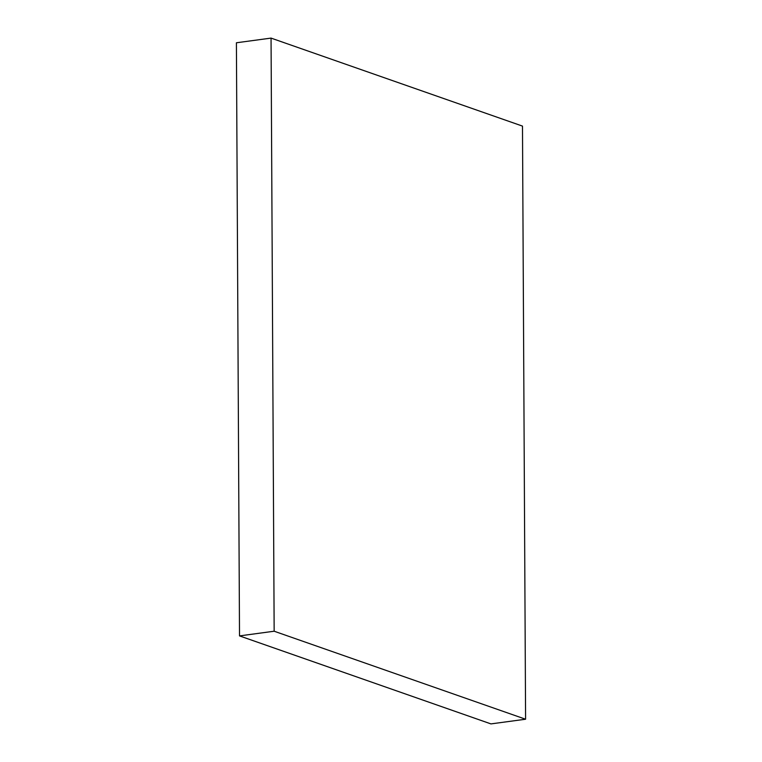 <?xml version="1.0" encoding="UTF-8"?>
<svg xmlns="http://www.w3.org/2000/svg" width="762" height="762" viewBox="0 0 762 762"><rect width="100%" height="100%" fill="white"/><g stroke="black" fill="none" stroke-linecap="round" stroke-linejoin="round"><path stroke-width="1.14" d="M525.589 719.223L490.947 723.9L239.516 635.899L274.158 631.222L525.589 719.223L522.484 126.101L271.053 38.1L274.158 631.222L239.516 635.899L236.41 42.777L271.053 38.1L236.41 42.777L239.516 635.899L490.947 723.9L525.589 719.223L522.484 126.101L271.053 38.1L274.158 631.222L525.589 719.223"/></g></svg>
